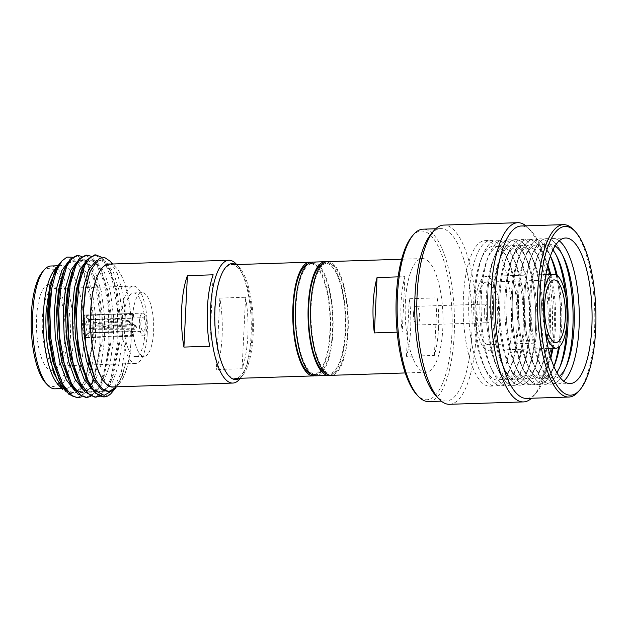 <?xml version="1.0" encoding="UTF-8"?>
<svg xmlns="http://www.w3.org/2000/svg" width="627" height="627" viewBox="0 0 627 627"><rect width="100%" height="100%" fill="white"/><g stroke="black" fill="none" stroke-linecap="round" stroke-linejoin="round"><path stroke-width="0.47" stroke-dasharray="3.13 2.35" d="M239.686 378.285A58.021 19.21 88.2 0 0 242.555 375.644A58.021 19.21 88.2 0 0 253.159 334.787A58.021 19.21 88.2 0 0 239.052 267.031A58.021 19.21 88.2 0 0 236.018 264.578M236.128 263.928A61.438 20.346 -91.8 0 1 251.066 335.664A61.438 20.346 -91.8 0 1 239.835 378.927M130.291 330.821L87.913 332.796A6.826 2.257 -91.8 0 1 86.111 325.107L128.974 325.225L130.596 323.077L130.024 321.776L129.154 321.533L86.15 324.3A6.826 2.257 -91.8 0 1 88.156 319.433A6.826 2.257 -91.8 0 1 88.564 319.535L133.151 318.179L133.363 313.751L132.383 314.393L86.879 315.334A11.38 3.77 -91.8 0 1 89.982 328.587L135.009 325.585L133.473 324.52L134.39 324.802L135.087 326.189L133.292 328.219L90.594 328.219A6.826 2.257 -91.8 0 1 89.371 332.623A6.826 2.257 -91.8 0 1 88.595 333.078A6.826 2.257 -91.8 0 1 88.188 332.984L132.501 331.464L130.291 330.821L130.063 335.359L85.57 337.318A11.38 3.77 -91.8 0 1 82.466 324.065L127.446 324.167L129.099 322.043L128.496 320.718L127.626 320.468L82.498 323.399A11.38 3.77 -91.8 0 1 85.86 314.958A11.38 3.77 -91.8 0 1 86.659 315.185L131.137 313.524L133.527 313.955M139.351 321.894A11.38 3.77 -91.8 0 1 142.729 313.124A11.38 3.77 -91.8 0 1 146.836 327.082A11.38 3.77 -91.8 0 1 143.458 335.86A11.38 3.77 -91.8 0 1 139.351 321.894M135.009 325.585L135.91 325.852L136.584 327.231L134.829 329.277L89.951 329.253A11.38 3.77 -91.8 0 1 86.597 337.694A11.38 3.77 -91.8 0 1 85.797 337.475L85.907 335.257L88.188 332.984M129.154 321.533L127.626 320.468M85.797 337.475L131.317 336.221L131.537 331.691L132.501 331.464L132.281 335.892L130.063 335.359M140.848 322.936A6.826 2.257 88.2 0 0 143.317 331.315A6.826 2.257 88.2 0 0 145.339 326.048A6.826 2.257 88.2 0 0 142.878 317.67A6.826 2.257 88.2 0 0 140.848 322.936M132.61 317.231A31.859 10.549 88.2 0 0 144.124 356.332A31.859 10.549 88.2 0 0 153.576 331.754A31.859 10.549 88.2 0 0 142.063 292.652A31.859 10.549 88.2 0 0 132.61 317.231M144.994 332.028A31.859 10.549 -91.8 0 1 135.542 356.606A31.859 10.549 -91.8 0 1 124.028 317.505A31.859 10.549 -91.8 0 1 133.48 292.927A31.859 10.549 -91.8 0 1 144.994 332.028M42.158 272.322A59.157 19.586 -91.8 0 1 62.402 282.848A59.157 19.586 -91.8 0 1 70.287 340.955A59.157 19.586 -91.8 0 1 45.74 383.058M54.949 388.803A61.438 20.346 88.2 0 0 73.187 341.409A61.438 20.346 88.2 0 0 50.983 265.997M55.67 369.256A43.232 14.319 88.2 0 0 57.143 367.767A43.232 14.319 88.2 0 0 65.043 337.326A43.232 14.319 88.2 0 0 54.533 286.845A43.232 14.319 88.2 0 0 36.593 317.615A43.232 14.319 88.2 0 0 55.207 369.601M67.841 336.15A38.678 12.806 -91.8 0 1 60.772 363.386A38.678 12.806 -91.8 0 1 56.359 365.996A38.678 12.806 -91.8 0 1 42.377 318.516A38.678 12.806 -91.8 0 1 53.867 288.671A38.678 12.806 -91.8 0 1 58.436 290.983A38.678 12.806 -91.8 0 1 67.841 336.15M147.243 333.588A38.678 12.806 -91.8 0 1 135.761 363.433A38.678 12.806 -91.8 0 1 121.779 315.953A38.678 12.806 -91.8 0 1 133.261 286.108A38.678 12.806 -91.8 0 1 147.243 333.588M43.475 313.045A61.438 20.346 -91.8 0 1 61.712 265.652A61.438 20.346 -91.8 0 1 83.916 341.064A61.438 20.346 -91.8 0 1 65.678 388.458A61.438 20.346 -91.8 0 1 43.475 313.045M99.826 396.146L108.565 386.459L111.347 380.417L118.926 342.24L118.997 314.503L115.587 288.522L108.933 267.486L101.974 257.415M95.077 397.181L104.051 391.703L110.814 379.006L117.845 342.271L117.453 308.523L112.217 279.376L103.486 260.213L94.724 254.907M90.884 396.436L99.622 386.749L102.405 380.707L109.984 342.53L110.054 314.793L106.645 288.812L99.991 267.776L92.208 257.046L90.829 256.169M85.899 397.479L93.791 393.466L100.837 381.929L106.041 364.287L108.902 342.561L108.22 305.913L103.808 281.554L95.265 261.467L85.781 255.197M81.941 396.726L90.68 387.031L93.462 380.997L101.041 342.812L101.119 315.083L97.702 289.102L91.048 268.066L83.266 257.329L81.894 256.459M77.254 397.761L86.377 392.016L92.263 381.326L97.914 360.227L99.959 342.851L99.787 311.658L94.99 282.322L86.26 261.678L76.839 255.487M103.776 396.907L110.948 393.599M54.682 269.657A61.571 20.385 -91.8 0 1 75.749 280.614A61.571 20.385 -91.8 0 1 83.955 341.088A61.571 20.385 -91.8 0 1 58.405 384.915M72.254 257.219L82.678 269.555L91.291 301.806L92.678 342.444L85.57 378.63L80.648 387.964L74.974 393.098L68.923 393.678L62.896 389.68M114.239 386.89A61.571 20.385 88.2 0 0 119.914 382.925A61.571 20.385 88.2 0 0 131.168 339.568A61.571 20.385 88.2 0 0 116.199 267.674A61.571 20.385 88.2 0 0 110.281 264.085M112.366 392.047L121.364 372.156L125.917 341.778L125.831 316.713L122.821 292.95L117.312 273.576L110.062 261.169M245.588 297.269A61.438 20.346 -91.8 0 1 247.845 335.766A61.438 20.346 -91.8 0 1 242.093 368.723L216.346 369.554A61.438 20.346 -91.8 0 0 222.099 336.597A61.438 20.346 -91.8 0 0 219.834 298.099L245.588 297.269L242.093 368.723M108.926 264.124A61.438 20.346 -91.8 0 1 131.121 339.536A61.438 20.346 -91.8 0 1 112.884 386.937M116.434 387.133L121.983 376.945L126.09 361.787L121.599 376.819L115.603 388.074M133.535 313.955L133.316 318.406L132.164 318.924L88.83 319.723L86.769 317.552A9.099 3.017 88.2 0 1 87.012 317.771A9.099 3.017 88.2 0 1 89.238 328.07L90.633 327.404L133.473 324.52M88.83 319.723A6.826 2.257 -91.8 0 1 88.956 319.841A6.826 2.257 -91.8 0 1 90.633 327.404M90.594 328.219L89.206 328.736L89.951 329.253M85.907 335.257A9.099 3.017 88.2 0 0 87.561 334.81A9.099 3.017 88.2 0 0 89.206 328.736M82.466 324.065L86.111 325.107M83.219 324.582A9.099 3.017 88.2 0 0 85.68 335.1L85.57 337.318M87.913 332.796L85.68 335.1M86.15 324.3L83.25 323.924A9.099 3.017 88.2 0 1 86.55 317.395L88.564 319.535M86.659 315.185L86.55 317.395M82.498 323.399L83.25 323.924M131.137 313.524L130.91 318.061M132.164 318.924L132.383 314.393M86.879 315.334L86.769 317.552M89.238 328.07L89.982 328.587M135.071 326.377L136.568 327.419M133.292 328.219L134.829 329.277M131.317 336.221L132.454 336.048L132.673 331.605M127.446 324.167L128.974 325.225M129.084 322.231L130.581 323.266M65.553 390.652L71.744 392.776L77.983 390.104L83.524 382.846L86.165 377.125L93.211 341.833L93.321 316.118L90.194 292.017L84.018 272.392L76.886 262.556L71.956 260.808L67.771 262.384M74.495 390.362L80.687 392.486L90.672 385.511M93.713 380.08L95.108 376.835L102.154 341.55L102.264 315.828L99.137 291.727L92.961 272.11L85.828 262.266L80.899 260.518L76.721 262.094M83.438 390.072L89.622 392.196L95.86 389.524L101.402 382.274L104.051 376.545L111.097 341.26L111.206 315.538L108.079 291.437L101.903 271.82L94.771 261.976L89.841 260.229L85.656 261.804M92.381 389.79L98.564 391.906L104.803 389.234L110.344 381.984L112.985 376.263L120.039 340.97L120.149 315.248L117.022 291.147L110.838 271.53L103.714 261.686L98.784 259.946L96.425 260.464M108.228 391.561L114.083 388.654L119.287 381.694L121.928 375.973L126.09 361.787M59.299 264.202L53.938 273.45M59.51 379.899L68.374 390.982L73.978 392.698L80.217 390.025L85.758 382.776L92.036 365.196L95.453 341.762L95.555 316.039L92.428 291.947L86.628 273.137L79.12 262.478L74.19 260.738L68.758 263.379L62.88 273.16M67.497 377.681L73.516 387.298M80.687 392.486L82.921 392.416L90.625 388.325M91.033 387.878L94.701 382.486L100.978 364.906L104.388 341.472L104.497 315.757L101.37 291.657L95.57 272.847L88.062 262.196L83.132 260.448L77.701 263.097L71.823 272.87M76.439 377.391L86.26 390.402L91.863 392.126L98.094 389.453L103.635 382.196L109.921 364.624L113.33 341.19L113.44 315.467L110.313 291.367L104.513 272.557L97.005 261.906L92.075 260.158L86.636 262.807L81.588 270.621M85.382 377.101L95.194 390.112L100.798 391.836L104.137 391.036M104.952 390.629L112.578 381.914L118.864 364.334L122.273 340.9L122.383 315.177L119.255 291.077L113.456 272.275L105.947 261.616L101.018 259.868L95.578 262.517L89.998 271.562M94.356 376.89L96.393 380.801M219.834 298.099L216.346 369.554M209.669 346.261L213.164 274.806M314.778 375.73A56.885 18.834 88.2 0 0 330.382 332.02A56.885 18.834 88.2 0 0 311.117 262.29M214.7 308.609A56.885 18.834 -91.8 0 1 231.582 264.719A56.885 18.834 -91.8 0 1 252.14 334.544A56.885 18.834 -91.8 0 1 235.25 378.434A56.885 18.834 -91.8 0 1 214.7 308.609M311.353 374.209A55.482 18.371 88.2 0 0 313.453 374.499A55.482 18.371 88.2 0 0 329.92 331.699A55.482 18.371 88.2 0 0 309.871 263.599A55.482 18.371 88.2 0 0 307.794 264.03M332.482 331.612A55.482 18.371 88.2 0 0 312.442 263.52A55.482 18.371 88.2 0 0 295.968 306.321A55.482 18.371 88.2 0 0 316.016 374.421A55.482 18.371 88.2 0 0 332.482 331.612M330.014 375.252A56.885 18.834 88.2 0 0 345.681 331.526A56.885 18.834 88.2 0 0 326.346 261.78M312.395 262.11A56.885 18.834 -91.8 0 1 332.945 331.934A56.885 18.834 -91.8 0 1 316.063 375.824M326.408 373.629A55.482 18.371 88.2 0 0 328.752 374.005A55.482 18.371 88.2 0 0 345.218 331.205A55.482 18.371 88.2 0 0 325.17 263.105A55.482 18.371 88.2 0 0 322.858 263.63M347.656 331.127A55.482 18.371 88.2 0 0 327.607 263.026A55.482 18.371 88.2 0 0 311.141 305.827A55.482 18.371 88.2 0 0 331.189 373.927A55.482 18.371 88.2 0 0 347.656 331.127M573.564 229.803A86.236 28.552 -91.8 0 1 594.529 330.5A86.236 28.552 -91.8 0 1 578.776 391.224M411.735 236.732A84.418 27.949 -91.8 0 1 440.616 251.756A84.418 27.949 -91.8 0 1 451.871 334.669A84.418 27.949 -91.8 0 1 416.837 394.744M428.594 401.562A86.236 28.552 88.2 0 0 454.191 335.03A86.236 28.552 88.2 0 0 423.029 229.176M526.656 398.396A86.236 28.552 88.2 0 0 536.5 392.588A86.236 28.552 88.2 0 0 552.254 331.863A86.236 28.552 88.2 0 0 531.288 231.167A86.236 28.552 88.2 0 0 521.092 226.01M525.982 225.853A89.653 29.688 -91.8 0 1 528.365 228.063A89.653 29.688 -91.8 0 1 550.161 332.741A89.653 29.688 -91.8 0 1 533.781 395.872A89.653 29.688 -91.8 0 1 531.547 398.239M430.788 234.412A86.236 28.552 -91.8 0 1 440.624 228.604A86.236 28.552 -91.8 0 1 471.786 334.457A86.236 28.552 -91.8 0 1 446.189 400.99A86.236 28.552 -91.8 0 1 435.992 395.833M449.52 404.297A89.653 29.688 88.2 0 0 476.128 335.132A89.653 29.688 88.2 0 0 443.736 225.093M559.213 240.823A72.81 24.108 88.2 0 0 552.74 238.417A72.81 24.108 88.2 0 0 538.577 253.88A72.81 24.108 88.2 0 0 531.124 294.596A72.81 24.108 88.2 0 0 542.308 369.46A72.81 24.108 88.2 0 0 557.434 383.967A72.81 24.108 88.2 0 0 563.744 381.153M559.292 376.357A67.128 22.227 -91.8 0 1 540.208 365.008A67.128 22.227 -91.8 0 1 529.901 295.991A67.128 22.227 -91.8 0 1 536.767 258.457A67.128 22.227 -91.8 0 1 555.075 245.894M566.306 366.301A72.81 24.108 -91.8 0 1 565.405 368.707A72.81 24.108 -91.8 0 1 551.243 384.171A72.81 24.108 -91.8 0 1 524.932 294.792A72.81 24.108 88.2 0 0 536.085 369.656A72.81 24.108 88.2 0 0 551.211 384.171A72.81 24.108 88.2 0 0 566.173 366.591M556.823 372.43A67.128 22.227 -91.8 0 1 533.985 365.204A67.128 22.227 -91.8 0 1 523.678 296.195A67.128 22.227 -91.8 0 1 530.544 258.653A67.128 22.227 -91.8 0 1 552.865 249.969M560.083 366.497A72.81 24.108 -91.8 0 1 559.182 368.911A72.81 24.108 -91.8 0 1 545.02 384.367A72.81 24.108 -91.8 0 1 518.709 294.996A72.81 24.108 -91.8 0 1 540.317 238.816A72.81 24.108 -91.8 0 1 555.451 253.332A72.81 24.108 -91.8 0 1 556.502 255.683M556.353 255.393A72.81 24.108 88.2 0 0 540.294 238.824A72.81 24.108 88.2 0 0 526.131 254.28A72.81 24.108 88.2 0 0 518.678 294.996A72.81 24.108 88.2 0 0 529.862 369.859A72.81 24.108 88.2 0 0 544.988 384.375A72.81 24.108 88.2 0 0 559.95 366.795M557.246 275.582A67.128 22.227 -91.8 0 1 561.635 326.996A67.128 22.227 -91.8 0 1 559.535 346.59M554.762 364.538L552.959 369.115A72.81 24.108 -91.8 0 0 553.939 366.466A67.128 22.227 -91.8 0 1 527.762 365.408A67.128 22.227 -91.8 0 1 517.455 296.391A67.128 22.227 -91.8 0 1 524.321 258.857A67.128 22.227 -91.8 0 1 550.388 256.082M556.165 274.845A72.81 24.108 -91.8 0 1 560.405 328.399A72.81 24.108 -91.8 0 1 558.508 347.397M552.959 369.115A72.81 24.108 -91.8 0 1 538.797 384.57A72.81 24.108 -91.8 0 1 512.486 295.192A72.81 24.108 -91.8 0 1 534.094 239.02A72.81 24.108 -91.8 0 1 549.228 253.535A72.81 24.108 -91.8 0 1 550.373 256.114M550.365 256.145A72.81 24.108 88.2 0 0 534.071 239.02A72.81 24.108 88.2 0 0 519.908 254.484A72.81 24.108 88.2 0 0 512.455 295.199A72.81 24.108 88.2 0 0 523.639 370.055A72.81 24.108 88.2 0 0 538.765 384.57A72.81 24.108 88.2 0 0 553.923 366.427M558.477 347.413A72.81 24.108 88.2 0 0 560.381 328.399A72.81 24.108 88.2 0 0 556.133 274.83M550.671 274.344A67.128 22.227 -91.8 0 1 555.412 327.2A67.128 22.227 -91.8 0 1 553.053 348.251M550.835 357.884A67.128 22.227 -91.8 0 1 548.539 364.734A67.128 22.227 -91.8 0 1 521.539 365.604A67.128 22.227 -91.8 0 1 511.232 296.595A67.128 22.227 -91.8 0 1 518.098 259.061A67.128 22.227 -91.8 0 1 545.106 258.183A67.128 22.227 -91.8 0 1 547.833 264.876M549.785 274.367A72.81 24.108 -91.8 0 1 554.182 328.595A72.81 24.108 -91.8 0 1 552.175 348.283M550.514 356.826A72.81 24.108 -91.8 0 1 546.736 369.311A72.81 24.108 -91.8 0 1 532.574 384.774A72.81 24.108 -91.8 0 1 506.263 295.395A72.81 24.108 -91.8 0 1 527.871 239.224A72.81 24.108 -91.8 0 1 543.006 253.731A72.81 24.108 -91.8 0 1 547.583 265.95M547.567 266.005A72.81 24.108 88.2 0 0 527.848 239.224A72.81 24.108 88.2 0 0 513.685 254.68A72.81 24.108 88.2 0 0 506.232 295.395A72.81 24.108 88.2 0 0 517.416 370.259A72.81 24.108 88.2 0 0 532.542 384.774A72.81 24.108 88.2 0 0 550.498 356.771M552.144 348.283A72.81 24.108 88.2 0 0 554.158 328.595A72.81 24.108 88.2 0 0 549.761 274.375M549.189 327.404A67.128 22.227 -91.8 0 1 542.316 364.938A67.128 22.227 -91.8 0 1 515.316 365.807A67.128 22.227 -91.8 0 1 505.009 296.79A67.128 22.227 -91.8 0 1 511.875 259.257A67.128 22.227 -91.8 0 1 538.875 258.387A67.128 22.227 -91.8 0 1 549.189 327.404M547.959 328.799A72.81 24.108 -91.8 0 1 540.513 369.515A72.81 24.108 -91.8 0 1 526.351 384.97A72.81 24.108 -91.8 0 1 500.04 295.599A72.81 24.108 -91.8 0 1 521.648 239.42A72.81 24.108 -91.8 0 1 536.783 253.935A72.81 24.108 -91.8 0 1 547.959 328.799M500.009 295.599A72.81 24.108 88.2 0 0 511.193 370.463A72.81 24.108 88.2 0 0 526.319 384.97A72.81 24.108 88.2 0 0 547.935 328.799A72.81 24.108 88.2 0 0 521.625 239.42A72.81 24.108 88.2 0 0 507.462 254.883A72.81 24.108 88.2 0 0 500.009 295.599M542.966 327.6A67.128 22.227 -91.8 0 1 536.093 365.133A67.128 22.227 -91.8 0 1 509.093 366.011A67.128 22.227 -91.8 0 1 498.786 296.994A67.128 22.227 -91.8 0 1 505.652 259.46A67.128 22.227 -91.8 0 1 532.652 258.59A67.128 22.227 -91.8 0 1 542.966 327.6M541.736 328.995A72.81 24.108 -91.8 0 1 534.29 369.718A72.81 24.108 -91.8 0 1 520.128 385.174A72.81 24.108 -91.8 0 1 493.817 295.795A72.81 24.108 88.2 0 0 504.962 370.659A72.81 24.108 88.2 0 0 520.096 385.174A72.81 24.108 88.2 0 0 541.712 329.003A72.81 24.108 88.2 0 0 515.402 239.624A72.81 24.108 88.2 0 0 501.239 255.079A72.81 24.108 88.2 0 0 493.786 295.795A72.81 24.108 -91.8 0 1 515.425 239.624A72.81 24.108 -91.8 0 1 530.56 254.139A72.81 24.108 -91.8 0 1 541.736 328.995M536.743 327.803A67.128 22.227 -91.8 0 1 529.87 365.337A67.128 22.227 -91.8 0 1 502.87 366.207A67.128 22.227 -91.8 0 1 492.563 297.198A67.128 22.227 -91.8 0 1 499.429 259.656A67.128 22.227 -91.8 0 1 526.429 258.786A67.128 22.227 -91.8 0 1 536.743 327.803M535.513 329.199A72.81 24.108 -91.8 0 1 528.067 369.914A72.81 24.108 -91.8 0 1 513.905 385.378A72.81 24.108 -91.8 0 1 487.587 295.999A72.81 24.108 88.2 0 0 498.739 370.863A72.81 24.108 88.2 0 0 513.874 385.378A72.81 24.108 88.2 0 0 535.489 329.199A72.81 24.108 88.2 0 0 509.179 239.827A72.81 24.108 88.2 0 0 495.009 255.283A72.81 24.108 88.2 0 0 487.563 295.999A72.81 24.108 -91.8 0 1 509.202 239.827A72.81 24.108 -91.8 0 1 524.337 254.335A72.81 24.108 -91.8 0 1 535.513 329.199M530.52 328.007A67.128 22.227 -91.8 0 1 523.647 365.541A67.128 22.227 -91.8 0 1 496.647 366.411A67.128 22.227 -91.8 0 1 486.34 297.394A67.128 22.227 -91.8 0 1 493.206 259.86A67.128 22.227 -91.8 0 1 520.206 258.99A67.128 22.227 -91.8 0 1 530.52 328.007M529.29 329.402A72.81 24.108 -91.8 0 1 521.844 370.118A72.81 24.108 -91.8 0 1 507.682 385.574A72.81 24.108 -91.8 0 1 481.364 296.203A72.81 24.108 -91.8 0 1 502.979 240.023A72.81 24.108 -91.8 0 1 518.114 254.538A72.81 24.108 -91.8 0 1 529.29 329.402M481.34 296.203A72.81 24.108 88.2 0 0 492.516 371.066A72.81 24.108 88.2 0 0 507.651 385.574A72.81 24.108 88.2 0 0 529.266 329.402A72.81 24.108 88.2 0 0 502.956 240.023A72.81 24.108 88.2 0 0 488.786 255.487A72.81 24.108 88.2 0 0 481.34 296.203M524.297 328.203A67.128 22.227 -91.8 0 1 517.424 365.737A67.128 22.227 -91.8 0 1 490.424 366.615A67.128 22.227 -91.8 0 1 480.11 297.598A67.128 22.227 -91.8 0 1 486.983 260.064A67.128 22.227 -91.8 0 1 513.983 259.194A67.128 22.227 -91.8 0 1 524.297 328.203M523.067 329.598A72.81 24.108 -91.8 0 1 515.621 370.314A72.81 24.108 -91.8 0 1 501.459 385.777A72.81 24.108 -91.8 0 1 475.141 296.399A72.81 24.108 -91.8 0 1 496.756 240.227A72.81 24.108 -91.8 0 1 511.891 254.742A72.81 24.108 -91.8 0 1 523.067 329.598M516.844 329.802A72.81 24.108 -91.8 0 1 509.398 370.518A72.81 24.108 -91.8 0 1 495.228 385.973A72.81 24.108 -91.8 0 1 468.918 296.602A72.81 24.108 -91.8 0 1 490.533 240.423A72.81 24.108 -91.8 0 1 505.668 254.938A72.81 24.108 -91.8 0 1 516.844 329.802M463.431 296.775A72.81 24.108 88.2 0 0 489.742 386.154A72.81 24.108 88.2 0 0 511.358 329.982A72.81 24.108 88.2 0 0 485.047 240.603A72.81 24.108 88.2 0 0 463.431 296.775M544.056 291.563A36.977 12.242 88.2 0 0 542.825 302.77A36.977 12.242 88.2 0 0 545.341 331.495M499.562 321.808A36.977 12.242 88.2 0 0 486.207 276.421A36.977 12.242 88.2 0 0 475.227 304.949A36.977 12.242 88.2 0 0 488.59 350.336A36.977 12.242 88.2 0 0 499.562 321.808M497.689 320.515A31.287 10.361 -91.8 0 1 488.409 344.646A31.287 10.361 -91.8 0 1 477.1 306.242A31.287 10.361 -91.8 0 1 486.387 282.111A31.287 10.361 -91.8 0 1 497.689 320.515M475.117 296.399A72.81 24.108 88.2 0 0 486.293 371.262A72.81 24.108 88.2 0 0 501.428 385.777A72.81 24.108 88.2 0 0 523.043 329.598A72.81 24.108 88.2 0 0 496.725 240.227A72.81 24.108 88.2 0 0 482.563 255.683A72.81 24.108 88.2 0 0 475.117 296.399M518.067 328.407A67.128 22.227 -91.8 0 1 511.201 365.941A67.128 22.227 -91.8 0 1 484.201 366.811A67.128 22.227 -91.8 0 1 473.887 297.801A67.128 22.227 -91.8 0 1 480.76 260.26A67.128 22.227 -91.8 0 1 507.76 259.39A67.128 22.227 -91.8 0 1 518.067 328.407M484.326 311.251A9.327 3.088 88.2 0 0 487.696 322.701A9.327 3.088 88.2 0 0 490.463 315.506A9.327 3.088 88.2 0 0 487.093 304.056A9.327 3.088 88.2 0 0 484.326 311.251M413.514 313.539A9.327 3.088 88.2 0 0 416.884 324.99A9.327 3.088 88.2 0 0 419.651 317.795A9.327 3.088 88.2 0 0 416.281 306.337A9.327 3.088 88.2 0 0 413.514 313.539M405.371 302.457A56.885 18.834 -91.8 0 1 422.253 258.567A56.885 18.834 -91.8 0 1 442.811 328.391A56.885 18.834 -91.8 0 1 425.929 372.281A56.885 18.834 -91.8 0 1 405.371 302.457M438.524 328.532A56.885 18.834 88.2 0 0 437.199 297.833L409.298 298.734A56.885 18.834 88.2 0 1 410.622 329.434A56.885 18.834 88.2 0 1 406.484 356.34L434.378 355.438A56.885 18.834 88.2 0 0 438.524 328.532M327.56 261.624A56.885 18.834 -91.8 0 1 348.118 331.448A56.885 18.834 -91.8 0 1 331.236 375.33M398.106 276.868L404.94 276.648A56.885 18.834 88.2 0 0 401.076 302.59A56.885 18.834 88.2 0 0 402.236 332.012L397.165 332.177M562.576 255.197A72.81 24.108 88.2 0 0 546.517 238.621A72.81 24.108 88.2 0 0 532.354 254.076A72.81 24.108 88.2 0 0 524.901 294.792A72.81 24.108 -91.8 0 1 546.54 238.621A72.81 24.108 -91.8 0 1 561.674 253.136A72.81 24.108 -91.8 0 1 562.725 255.479M565.86 296.798A72.81 24.108 -91.8 0 1 566.769 324.864M566.722 325.264A72.81 24.108 88.2 0 0 565.797 296.406M404.94 276.648L402.236 332.012M406.484 356.34L409.298 298.734M434.378 355.438L437.199 297.833M239.052 267.031L236.716 264.555M85.86 314.958L142.729 313.124M130.024 321.769L128.496 320.718M135.91 325.852L134.39 324.802M88.595 333.078L123.621 331.949M132.313 331.667L143.317 331.315M135.542 356.606L144.124 356.332M60.772 363.386L57.143 367.767M135.761 363.433L89.849 364.914M87.608 364.985L56.359 365.996M61.712 265.652L57.903 265.77M116.199 267.674L112.735 264.006M119.914 382.925L116.7 386.812M65.678 388.458L61.861 388.583M133.261 286.108L53.867 288.671M58.436 290.983L54.533 286.845M133.48 292.927L142.063 292.652M88.956 319.841L87.012 317.771M89.371 332.623L87.561 334.81M88.156 319.433L123.182 318.304M131.874 318.022L142.878 317.67M86.597 337.694L143.458 335.86M86.165 377.125L85.57 378.63M84.018 272.392L82.678 269.555M95.108 376.835L93.462 380.997M92.961 272.11L91.048 268.066M104.051 376.545L102.405 380.707M101.903 271.82L99.991 267.776M112.985 376.263L111.347 380.417M110.838 271.53L108.933 267.486M121.928 375.973L121.599 376.819M73.978 392.698L71.744 392.776M74.19 260.738L71.956 260.808M83.132 260.448L80.899 260.518M91.863 392.126L89.622 392.196M92.075 260.158L89.841 260.229M100.798 391.836L98.564 391.906M101.018 259.868L98.784 259.946M242.555 375.644L240.384 378.269M309.871 263.599L312.442 263.52M325.17 263.105L327.607 263.026M531.288 231.167L528.365 228.063M440.624 228.604L435.734 228.761M557.434 383.967L570.217 383.559M540.208 365.008L542.308 369.46M567.208 364.13L565.405 368.707M533.985 365.204L536.085 369.656M560.985 364.334L559.182 368.911M527.762 365.408L529.862 369.859M521.539 365.604L523.639 370.055M548.539 364.734L546.736 369.311M515.316 365.807L517.416 370.259M542.316 364.938L540.513 369.515M509.093 366.011L511.193 370.463M536.093 365.133L534.29 369.718M502.87 366.207L504.962 370.659M529.87 365.337L528.067 369.914M496.647 366.411L498.739 370.863M523.647 365.541L521.844 370.118M490.424 366.615L492.516 371.066M517.424 365.737L515.621 370.314M489.742 386.154L495.228 385.973M545.913 274.493L486.207 276.421M556 342.467L488.409 344.646M484.201 366.811L486.293 371.262M511.201 365.941L509.398 370.518M416.884 324.99L487.696 322.701M422.253 258.567L401.617 259.233M425.929 372.281L405.285 372.947M416.281 306.337L487.093 304.056M507.76 259.39L505.668 254.938M480.76 260.26L482.563 255.683M553.986 279.924L486.387 282.111M548.304 348.408L488.59 350.336M485.047 240.603L490.533 240.423M513.983 259.194L511.891 254.742M486.983 260.064L488.786 255.487M520.206 258.99L518.114 254.538M493.206 259.86L495.009 255.283M526.429 258.786L524.337 254.335M499.429 259.656L501.239 255.079M532.652 258.59L530.56 254.139M505.652 259.46L507.462 254.883M538.875 258.387L536.783 253.935M511.875 259.257L513.685 254.68M545.106 258.183L543.006 253.731M518.098 259.061L519.908 254.484M551.329 257.987L549.228 253.535M524.321 258.857L526.131 254.28M557.552 257.783L555.451 253.332M530.544 258.653L532.354 254.076M563.775 257.587L561.674 253.136M536.767 258.457L538.577 253.88M552.74 238.417L565.523 238.009M446.189 400.99L441.298 401.147M536.5 392.588L533.781 395.872M328.752 374.005L331.189 373.927M313.453 374.499L316.016 374.421"/><path stroke-width="0.94" d="M236.018 264.578A58.021 19.21 88.2 0 0 214.975 308.327A58.021 19.21 88.2 0 0 239.686 378.285M240.384 378.269L239.835 378.927A61.438 20.346 -91.8 0 1 232.829 383.066A61.438 20.346 -91.8 0 1 210.633 307.653A61.438 20.346 -91.8 0 1 228.863 260.252A61.438 20.346 -91.8 0 1 236.128 263.928L236.716 264.555M47.683 385.127L45.74 383.058A59.157 19.586 -91.8 0 1 31.35 313.986A59.157 19.586 -91.8 0 1 42.158 272.322L43.976 270.135A61.438 20.346 88.2 0 0 32.745 313.39A61.438 20.346 88.2 0 0 47.683 385.127A61.438 20.346 88.2 0 0 54.949 388.803L61.861 388.583M57.903 265.77L50.983 265.997A61.438 20.346 88.2 0 0 43.976 270.135M55.207 369.601A43.232 14.319 88.2 0 0 55.67 369.256M101.974 257.415L95.806 254.875L89.912 257.728L84.723 265.527L79.112 284.439L76.596 309.675C75.577 340.853 82.529 375.73 93.345 389.586A71.11 23.544 -91.8 0 0 104.207 396.891L95.335 393.113L87.286 381.145L78.101 348.973L75.514 309.707L77.215 289.423L82.403 268.427L86.973 259.884L94.724 254.907L95.806 254.875M90.829 256.169L86.863 255.165L80.969 258.018L75.781 265.809L70.169 284.729L67.653 309.957L68.704 337.655L73.234 363.605L80.648 383.849L89.904 395.3L95.923 397.157L99.826 396.146M86.863 255.165L85.781 255.197L79.049 258.935L73.469 268.717L68.429 288.686L66.572 309.997L69.511 351.363L78.344 381.435L84.982 391.953L95.077 397.181M81.894 256.459L77.92 255.455L72.027 258.308L66.846 266.099L61.234 285.019L58.711 310.247L59.761 337.945L64.291 363.895L71.705 384.132L80.961 395.59L86.981 397.447L90.884 396.436M77.92 255.455L76.839 255.487L70.146 259.17L64.526 269.007L59.565 288.436L57.629 310.287L60.341 350.289L69.401 381.725L77.787 393.999L85.899 397.479L86.981 397.447M115.603 388.074L110.948 393.599A71.11 23.544 -91.8 0 1 104.207 396.891M51.79 288.216L56.015 271.899L61.807 261.059L58.335 265.252L54.29 272.565L50.113 289.157L48.365 310.945L49.941 340.187A71.11 23.544 88.2 0 1 49.282 310.553A71.11 23.544 88.2 0 1 51.79 288.216L49.776 310.537L50.818 338.235L55.348 364.177L62.771 384.422L72.027 395.88L78.038 397.737L81.941 396.726M49.941 340.187L54.149 363.77L60.466 382.008L68.758 394.211L77.254 397.761M47.613 347.186L53.757 373.073L62.896 389.68L58.405 384.915A61.571 20.385 -91.8 0 1 43.435 313.014A61.571 20.385 -91.8 0 1 54.682 269.657L58.17 265.448L50.089 283.663L46.116 311.885C45.552 323.751 46.053 335.516 47.613 347.186L50.591 361.661L57.245 379.923L65.553 390.652M61.807 261.059L66.893 257.133L72.254 257.219M110.281 264.085A61.571 20.385 88.2 0 0 90.641 311.494A61.571 20.385 88.2 0 0 114.239 386.89M112.735 264.006L110.062 261.169L104.803 257.65L99.544 258.152L90.296 270.801L85.695 288.287L83.595 310.396L85.915 347.06L94.356 376.898L96.393 380.801L102.467 388.928L108.91 391.577L116.7 386.812M232.829 383.066L112.884 386.937A61.438 20.346 -91.8 0 1 90.688 311.525A61.438 20.346 -91.8 0 1 108.926 264.124L228.863 260.252M181.658 308.586A61.438 20.346 -91.8 0 1 187.41 275.637L213.164 274.806A61.438 20.346 -91.8 0 0 207.412 307.755A61.438 20.346 -91.8 0 0 209.669 346.261L183.923 347.092A61.438 20.346 -91.8 0 1 181.658 308.586M114.67 389.265L104.145 395.339L93.345 389.586M67.771 262.384L61.736 270.684L56.579 288.224L54.283 311.627L55.294 337.31L59.534 361.371L66.188 379.633L74.495 390.362M90.672 385.511L93.713 380.08M76.721 262.094L70.679 270.394L65.514 287.934L63.225 311.337L64.228 337.02L68.476 361.081L75.13 379.343L83.438 390.072M85.656 261.804L79.621 270.104L74.456 287.652L72.16 311.047L73.171 336.73L77.419 360.791L84.073 379.061L92.381 389.79M96.425 260.464L88.564 269.814L83.399 287.362L81.102 310.757L82.113 336.44L86.361 360.501L93.282 379.272L101.903 389.9L108.228 391.561M54.29 272.565L49.533 290.387L47.574 311.838L48.585 337.522L52.833 361.583L59.51 379.899M64.526 269.007L62.88 273.16L58.476 290.097L56.516 311.548L57.527 337.24L61.767 361.301L69.401 381.718M73.516 387.298L77.317 390.692L82.921 392.416M90.625 388.325L91.033 387.878M73.469 268.717L71.823 272.87L67.41 289.815L65.459 311.266L66.47 336.95L70.71 361.011L78.344 381.435M81.588 270.621L76.353 289.525L74.401 310.976L75.412 336.66L79.653 360.721L87.286 381.145M104.137 391.036L104.952 390.629M89.998 271.562L85.296 289.235L83.344 310.686L84.347 336.37L88.595 360.431L94.324 376.819M183.923 347.092L187.41 275.637M311.117 262.29A56.885 18.834 88.2 0 0 309.824 262.196A56.885 18.834 88.2 0 0 292.942 306.086A56.885 18.834 88.2 0 0 313.5 375.91A56.885 18.834 88.2 0 0 314.778 375.73M307.794 264.03A55.482 18.371 88.2 0 0 293.405 306.399A55.482 18.371 88.2 0 0 311.353 374.209M326.346 261.78A56.885 18.834 88.2 0 0 325.123 261.702A56.885 18.834 88.2 0 0 308.241 305.592A56.885 18.834 88.2 0 0 328.799 375.416A56.885 18.834 88.2 0 0 330.014 375.252M328.799 375.416L316.063 375.824A56.885 18.834 -91.8 0 1 295.505 306A56.885 18.834 -91.8 0 1 312.395 262.11L325.123 261.702M322.858 263.63A55.482 18.371 88.2 0 0 308.703 305.905A55.482 18.371 88.2 0 0 326.408 373.629M595.65 330.029A84.418 27.949 88.2 0 0 575.124 231.457A84.418 27.949 88.2 0 0 540.09 291.539A84.418 27.949 88.2 0 0 551.345 374.452A84.418 27.949 88.2 0 0 580.226 389.477A84.418 27.949 88.2 0 0 595.65 330.029M580.226 389.477L578.776 391.224A86.236 28.552 -91.8 0 1 568.932 397.032A86.236 28.552 -91.8 0 1 537.77 291.179A86.236 28.552 -91.8 0 1 563.367 224.646A86.236 28.552 -91.8 0 1 573.564 229.803L575.124 231.457M418.397 396.405L416.837 394.744A84.418 27.949 -91.8 0 1 396.311 296.179A84.418 27.949 -91.8 0 1 411.735 236.732L413.185 234.976A86.236 28.552 88.2 0 0 397.432 295.709A86.236 28.552 88.2 0 0 418.397 396.405A86.236 28.552 88.2 0 0 428.594 401.562L441.298 401.147M435.734 228.761L423.029 229.176A86.236 28.552 88.2 0 0 413.185 234.976M563.367 224.646L521.092 226.01A86.236 28.552 88.2 0 0 495.495 292.543A86.236 28.552 88.2 0 0 526.656 398.396L568.932 397.032M531.547 398.239A89.653 29.688 -91.8 0 1 523.553 401.907A89.653 29.688 -91.8 0 1 491.153 291.868A89.653 29.688 -91.8 0 1 517.769 222.703A89.653 29.688 -91.8 0 1 525.982 225.853M438.924 398.937L435.992 395.833A86.236 28.552 -91.8 0 1 415.027 295.137A86.236 28.552 -91.8 0 1 430.788 234.412L433.508 231.128A89.653 29.688 88.2 0 0 417.12 294.259A89.653 29.688 88.2 0 0 438.924 398.937A89.653 29.688 88.2 0 0 449.52 404.297L523.553 401.907M517.769 222.703L443.736 225.093A89.653 29.688 88.2 0 0 433.508 231.128M543.907 294.181A72.81 24.108 88.2 0 0 570.217 383.559A72.81 24.108 88.2 0 0 591.833 327.38A72.81 24.108 88.2 0 0 565.523 238.009A72.81 24.108 88.2 0 0 543.907 294.181M563.744 381.153A72.81 24.108 88.2 0 0 579.05 327.796A72.81 24.108 88.2 0 0 559.213 240.823M555.075 245.894A67.128 22.227 -91.8 0 1 563.775 257.587A67.128 22.227 -91.8 0 1 574.081 326.596A67.128 22.227 -91.8 0 1 567.208 364.13A67.128 22.227 -91.8 0 1 559.292 376.357M566.173 366.591A72.81 24.108 88.2 0 0 572.827 327.992A72.81 24.108 -91.8 0 1 566.306 366.301M552.865 249.969A67.128 22.227 -91.8 0 1 557.552 257.783A67.128 22.227 -91.8 0 1 567.858 326.8A67.128 22.227 -91.8 0 1 560.985 364.334A67.128 22.227 -91.8 0 1 556.823 372.43M559.95 366.795A72.81 24.108 88.2 0 0 566.604 328.195A72.81 24.108 -91.8 0 1 560.083 366.497M559.535 346.59A67.128 22.227 -91.8 0 1 554.762 364.538A67.128 22.227 -91.8 0 1 553.947 366.489A72.81 24.108 -91.8 0 0 558.508 347.397M553.923 366.427A72.81 24.108 88.2 0 0 558.477 347.413M553.053 348.251A67.128 22.227 -91.8 0 1 550.835 357.884M552.175 348.283A72.81 24.108 -91.8 0 1 550.514 356.826M550.498 356.771A72.81 24.108 88.2 0 0 552.144 348.283M545.341 331.495A36.977 12.242 88.2 0 0 556.188 348.15A36.977 12.242 88.2 0 0 567.161 319.629A36.977 12.242 88.2 0 0 553.798 274.242A36.977 12.242 88.2 0 0 544.056 291.563M544.698 304.064A31.287 10.361 88.2 0 0 556 342.467A31.287 10.361 88.2 0 0 565.288 318.328A31.287 10.361 88.2 0 0 553.986 279.924A31.287 10.361 88.2 0 0 544.698 304.064M405.285 372.947L331.236 375.33A56.885 18.834 -91.8 0 1 310.678 305.506A56.885 18.834 -91.8 0 1 327.56 261.624L401.617 259.233M398.106 276.868L377.046 277.549A56.885 18.834 88.2 0 0 373.183 303.492A56.885 18.834 88.2 0 0 374.335 332.913L397.165 332.177M562.725 255.479A72.81 24.108 -91.8 0 1 572.851 327.992A72.81 24.108 88.2 0 0 562.576 255.197M556.502 255.683A72.81 24.108 -91.8 0 1 565.86 296.798M566.769 324.864A72.81 24.108 -91.8 0 1 566.628 328.195A72.81 24.108 88.2 0 0 566.722 325.264M565.797 296.406A72.81 24.108 88.2 0 0 556.353 255.393M550.373 256.114A72.81 24.108 -91.8 0 1 556.165 274.845M556.133 274.83A72.81 24.108 88.2 0 0 550.365 256.145M547.583 265.95A72.81 24.108 -91.8 0 1 549.785 274.367M549.761 274.375A72.81 24.108 88.2 0 0 547.567 266.005M547.833 264.876A67.128 22.227 -91.8 0 1 550.671 274.344M550.388 256.082A67.128 22.227 -91.8 0 1 551.329 257.987A67.128 22.227 -91.8 0 1 557.246 275.582M377.046 277.549L374.335 332.913M89.849 364.914L87.608 364.985M95.923 397.157L94.834 397.189M78.038 397.737L76.956 397.769M107.507 391.616L108.91 391.577M60.466 382.008L58.554 377.971M80.765 272.58L82.403 268.427M89.708 272.29L90.296 270.801M309.824 262.196L231.582 264.719M553.798 274.242L545.913 274.493M556.188 348.15L548.304 348.408M313.5 375.91L235.25 378.434"/></g></svg>
